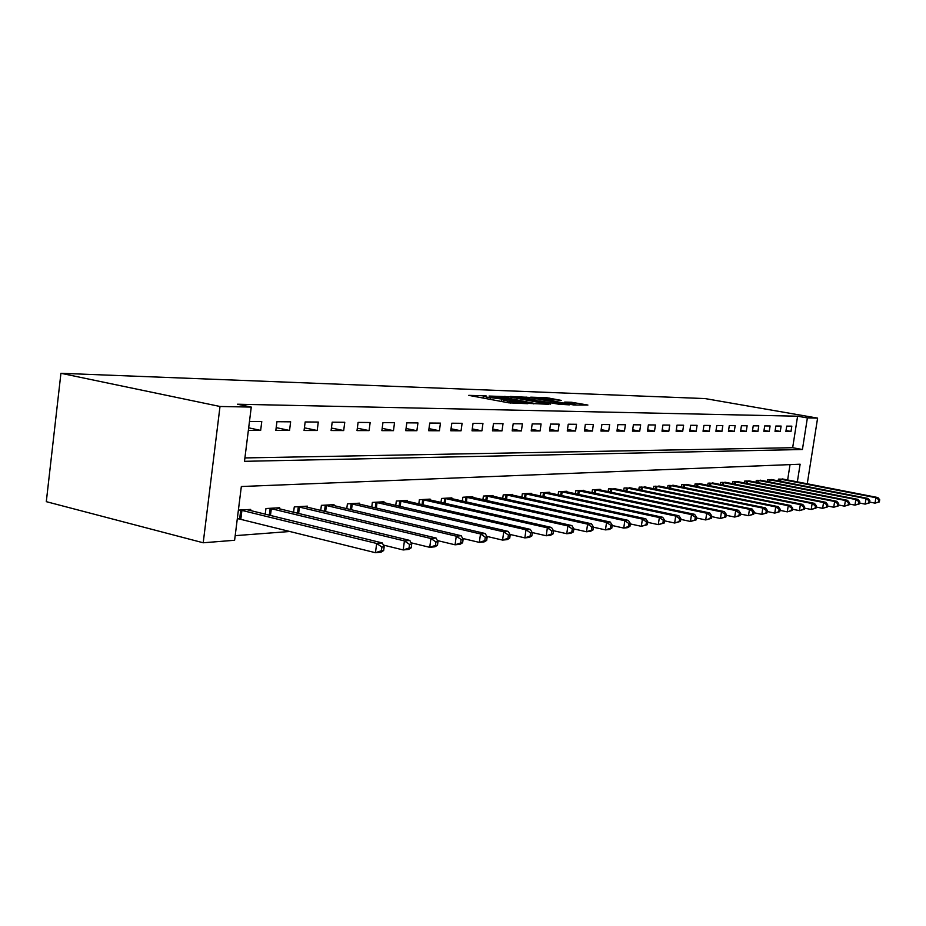 <?xml version="1.0" encoding="UTF-8"?>
<svg xmlns="http://www.w3.org/2000/svg" width="926" height="926" viewBox="0 0 926 926"><rect width="100%" height="100%" fill="white"/><g stroke="black" fill="none" stroke-linecap="round" stroke-linejoin="round"><path stroke-width="1.39" d="M486.092 395.853L468.73 395.356L508.744 402.833L527.866 403.701L507.506 401.004L503.732 399.882L506.406 399.627L486.972 397.173L483.314 396.085L486.092 395.853M561.214 400.379L546.409 397.671L530.702 397.173L573.865 404.998L587.894 405.056L571.481 402.254L564.744 402.081L575.636 404.512L565.554 403.4L537.115 397.867L561.214 400.379M244.915 457.93L792.668 447.709L797.599 416.202L807.379 417.915L817.6 418.112L705.068 398.574L60.931 373.294L46.3 501.66L203.211 542.775L234.614 540.275L241.339 486.52L800.122 464.215L797.344 481.867M797.599 416.202L237.392 404.222L251.27 407.081L220.006 406.479L60.931 373.294M508.478 396.71L489.067 396.05L528.63 403.389L548.794 404.28L508.478 396.71L508.27 398.157M510.122 396.444L529.533 397.416L569.351 404.847L558.922 404.245L539.557 400.889L535.876 401.108L550.6 404.118L510.099 396.617M248.353 430.37L260.657 430.405L261.769 421.573L249.464 421.469M275.832 430.428L289.537 430.451L290.637 421.828L276.943 421.712L275.832 430.428M304.064 430.486L317.19 430.509L318.278 422.059L305.163 421.955L304.064 430.486M331.103 430.532L343.685 430.567L344.761 422.291L332.191 422.187L331.103 430.532M357.019 430.59L369.08 430.613L370.157 422.511L358.096 422.406L357.019 430.59M381.882 430.636L393.469 430.659L394.522 422.719L382.947 422.626L381.882 430.636M405.762 430.683L416.885 430.706L417.939 422.927L406.815 422.835L405.762 430.683M428.703 430.729L439.41 430.752L440.44 423.124L429.757 423.032L428.703 430.729M450.777 430.775L461.067 430.798L462.097 423.309L451.807 423.217L450.777 430.775M472.017 430.81L481.925 430.833L482.944 423.483L473.036 423.402L472.017 430.81M492.47 430.856L502.019 430.868L503.026 423.657L493.477 423.576L492.47 430.856M512.182 430.891L521.396 430.914L522.391 423.83L513.189 423.749L512.182 430.891M531.2 430.926L540.09 430.949L541.073 423.992L532.184 423.911L531.2 430.926M549.546 430.972L558.135 430.984L559.107 424.143L550.53 424.073L549.546 430.972M567.268 431.007L575.555 431.018L576.528 424.293L568.24 424.224L567.268 431.007M584.387 431.03L592.409 431.053L593.358 424.444L585.348 424.374L584.387 431.03M600.951 431.065L608.695 431.088L609.644 424.583L601.9 424.513L600.951 431.065M616.959 431.099L624.46 431.111L625.397 424.721L617.897 424.652L616.959 431.099M632.458 431.134L639.727 431.146L640.653 424.849L633.396 424.791L632.458 431.134M647.471 431.157L654.508 431.169L655.423 424.976L648.385 424.918L647.471 431.157M662.009 431.192L668.827 431.203L669.741 425.103L662.923 425.046L662.009 431.192M676.107 431.215L682.717 431.227L683.62 425.219L677.01 425.161L676.107 431.215M689.777 431.238L696.19 431.25L697.081 425.335L690.669 425.289L689.777 431.238M703.042 431.273L709.27 431.285L710.149 425.451L703.934 425.404L703.042 431.273M715.914 431.296L721.967 431.308L722.836 425.566L716.793 425.509L715.914 431.296M728.426 431.319L734.295 431.331L735.163 425.671L729.294 425.624L728.426 431.319M740.568 431.342L746.275 431.354L747.132 425.775L741.437 425.728L740.568 431.342M752.375 431.366L757.931 431.377L758.776 425.879L753.232 425.821L752.375 431.366M763.857 431.389L769.263 431.4L770.096 425.972L764.702 425.925L763.857 431.389M775.027 431.412L780.282 431.423L781.116 426.064L775.861 426.018L775.027 431.412M785.896 431.435L791.001 431.435L791.834 426.157L786.718 426.11L785.896 431.435M235.192 535.656L290.255 531.466M787.632 479.981L790.028 464.62M237.276 518.93L239.174 518.815M250.564 510.631L250.714 509.416L238.387 510.122M265.218 514.231L265.947 508.536L279.687 507.749L279.548 508.906M293.577 512.298L294.271 506.916L307.432 506.152L307.293 507.251M320.732 510.457L321.391 505.353L334.02 504.635L333.881 505.665M346.764 508.71L347.4 503.86L359.508 503.165L359.381 504.161M371.754 507.043L372.368 502.424L383.989 501.765L383.862 502.702M395.738 505.446L396.328 501.047L407.498 500.41L407.382 501.313M418.807 503.918L419.374 499.727L430.115 499.114L430 499.971M440.984 502.459L441.528 498.454L451.865 497.864L451.749 498.686M462.329 501.047L462.861 497.239L472.816 496.66L472.711 497.447M482.897 499.704L483.407 496.058L493.002 495.503L492.898 496.255M502.725 498.408L503.212 494.912L512.472 494.391L512.367 495.109M521.847 497.169L522.31 493.824L531.246 493.303L531.154 493.998M540.298 495.977L540.761 492.759L549.384 492.273L549.292 492.933M558.123 494.82L558.563 491.741L566.897 491.266L566.805 491.891M575.347 493.72L575.775 490.757L583.831 490.294L583.739 490.896M592.003 492.644L592.42 489.796L600.21 489.345L600.129 489.935M608.116 491.613L608.521 488.87L615.975 489.009M623.707 490.618L624.101 487.979L631.324 488.106M638.813 489.657L639.195 487.111L646.198 487.226M653.455 488.731L653.814 486.277L660.597 486.381M667.646 487.828L667.993 485.455L674.579 485.571M681.409 486.96L681.744 484.668L688.134 484.773M694.755 486.115L695.09 483.904L701.283 483.997M707.719 485.293L708.043 483.164L714.062 483.256M720.312 484.506L720.625 482.434L726.47 482.527M732.547 483.731L732.848 481.74L738.531 481.821M744.435 482.99L744.736 481.057L750.257 481.138M755.998 482.272L756.287 480.386L761.658 480.467M767.237 481.566L767.527 479.749L772.759 479.818M778.187 480.883L778.465 479.124L783.546 479.193M807.252 483.8L817.6 418.112M251.27 407.081L244.487 461.322L802.425 449.504L807.379 417.915M220.006 406.479L203.211 542.775M792.668 447.709L802.425 449.504M260.657 430.405L248.677 427.835M289.537 430.451L276.191 427.627M317.19 430.509L304.411 427.824M343.685 430.567L331.427 428.02M369.08 430.613L357.332 428.194M393.469 430.659L382.195 428.356M416.885 430.706L406.051 428.506M439.41 430.752L428.993 428.657M461.067 430.798L451.043 428.796M481.925 430.833L472.272 428.923M502.019 430.868L492.725 429.039M521.396 430.914L512.425 429.155M540.09 430.949L531.431 429.27M558.135 430.984L549.778 429.375M575.555 431.018L567.488 429.467M592.409 431.053L584.607 429.56M608.695 431.088L601.148 429.652M624.46 431.111L617.156 429.733M639.727 431.146L632.655 429.814M654.508 431.169L647.656 429.895M668.827 431.203L662.194 429.965M682.717 431.227L676.281 430.034M696.19 431.25L689.951 430.104M709.27 431.285L703.204 430.162M721.967 431.308L716.076 430.231M734.295 431.331L728.577 430.289M746.275 431.354L740.719 430.347M757.931 431.377L752.525 430.393M769.263 431.4L764.008 430.451M780.282 431.423L775.166 430.497M791.001 431.435L786.035 430.544M492.933 396.316L528.133 402.995L533.862 403.308L506.429 397.81L492.933 396.316M526.755 398.33L516.43 397.196L532.022 400.182L536.883 400.31L526.755 398.33M383.677 550.519L384.163 546.826L381.906 547.046L381.408 550.739L383.677 550.519L381.095 552.151L375.447 552.706L376.674 543.469L382.322 542.949L246.848 509.636M237.334 518.502L375.447 552.706L381.408 550.739M240.274 510.006L376.674 543.469L381.906 547.046M382.322 542.949L384.163 546.826M411.202 547.822L411.688 544.21L409.535 544.419L409.049 548.03L411.202 547.822L408.609 549.419L403.204 549.951L404.43 540.923L409.824 540.437L275.994 507.957M383.329 545.055L403.204 549.951L409.049 548.03M269.697 508.316L404.43 540.923L409.535 544.419M409.824 540.437L411.688 544.21M437.5 545.24L437.975 541.722L435.915 541.918L435.44 545.437L437.5 545.24L434.884 546.803L429.722 547.324L430.926 538.504L436.088 538.029L303.89 506.36M410.97 542.763L429.722 547.324L435.44 545.437M297.859 506.707L430.926 538.504L435.915 541.918M436.088 538.029L437.975 541.722M462.63 542.775L463.116 539.326L461.136 539.511L460.662 542.972L462.63 542.775L460.014 544.314L455.071 544.801L456.263 536.177L461.194 535.726L330.617 504.82M437.385 540.564L455.071 544.801L460.662 542.972M324.841 505.156L456.263 536.177L461.136 539.511M461.194 535.726L463.116 539.326M486.694 540.414L487.169 537.045L485.282 537.219L484.807 540.599L486.694 540.414L484.066 541.93L479.332 542.393L480.513 533.955L485.236 533.526L356.255 503.35M462.641 538.446L479.332 542.393L484.807 540.599M350.711 503.675L480.513 533.955L485.282 537.219M485.236 533.526L487.169 537.045M509.74 538.156L510.203 534.858L508.397 535.02L507.934 538.33L509.74 538.156L507.101 539.638L502.575 540.09L503.732 531.825L508.258 531.408L380.852 501.938M486.81 536.397L502.575 540.09L507.934 538.33M375.539 502.251L503.732 531.825L508.397 535.02M508.258 531.408L510.203 534.858M531.837 535.992L532.3 532.751L530.563 532.913L530.1 536.154L531.837 535.992L529.197 537.45L524.845 537.879L526.003 529.788L530.343 529.383L404.488 500.584M509.971 534.429L524.845 537.879L530.1 536.154M399.384 500.873L526.003 529.788L530.563 532.913M530.343 529.383L532.3 532.751M553.042 533.908L553.493 530.737L551.827 530.899L551.375 534.07L553.042 533.908L550.403 535.344L546.224 535.76L547.359 527.832L551.526 527.45L427.222 499.276M532.172 532.543L546.224 535.76L551.375 534.07M422.302 499.565L547.359 527.832L551.827 530.899M551.526 527.45L553.493 530.737M573.402 531.906L573.854 528.804L572.256 528.954L571.805 532.068L573.402 531.906L570.763 533.33L566.758 533.723L567.881 525.945L571.886 525.574L449.087 498.026M553.47 530.714L566.758 533.723L571.805 532.068M444.353 498.292L567.881 525.945L572.256 528.954M571.886 525.574L573.854 528.804M592.976 529.996L593.416 526.94L591.888 527.091L591.436 530.147L592.976 529.996L590.348 531.385L586.494 531.767L587.593 524.139L591.448 523.78L470.13 496.822M573.831 528.92L586.494 531.767L591.436 530.147M465.57 497.077L587.593 524.139L591.888 527.091M591.448 523.78L593.416 526.94M611.808 528.144L612.248 525.158L610.766 525.297L610.327 528.295L611.808 528.144L609.181 529.522L605.465 529.88L606.565 522.403L610.269 522.056L490.421 495.653M593.381 527.195L605.465 529.88L610.327 528.295M486.023 495.908L606.565 522.403L610.766 525.297M610.269 522.056L612.248 525.158M629.935 526.362L630.363 523.433L628.939 523.572L628.511 526.512L629.935 526.362L627.307 527.716L623.742 528.075L624.818 520.725L628.384 520.4L509.971 494.53M612.19 525.517L623.742 528.075L628.511 526.512M505.735 494.773L624.818 520.725L628.939 523.572M628.384 520.4L630.363 523.433M647.39 524.66L647.818 521.778L646.452 521.905L646.024 524.787L647.39 524.66L641.336 526.327L642.401 519.116L645.839 518.803L528.839 493.442M630.293 523.908L641.336 526.327L646.024 524.787M524.753 493.685L642.401 519.116L646.452 521.905M645.839 518.803L647.818 521.778M664.22 523.005L664.648 520.18L663.329 520.296L662.9 523.132L664.22 523.005L658.293 524.637L659.358 517.565L662.669 517.264L547.058 492.4M647.737 522.345L658.293 524.637L662.9 523.132M543.111 492.632L659.358 517.565L663.329 520.296M662.669 517.264L664.648 520.18M680.46 521.407L680.876 518.629L679.603 518.757L679.186 521.535L680.46 521.407L674.66 523.016L675.702 516.06L678.908 515.77L564.652 491.393M664.544 520.84L674.66 523.016L679.186 521.535M560.843 491.613L675.702 516.06L679.603 518.757M678.908 515.77L680.876 518.629M696.132 519.88L696.549 517.148L695.31 517.264L694.894 519.995L696.132 519.88L690.449 521.454L691.49 514.613L694.581 514.335L581.655 490.41M680.772 519.382L690.449 521.454L694.894 519.995M577.974 490.63L691.49 514.613L695.31 517.264M694.581 514.335L696.549 517.148M711.272 518.386L711.677 515.701L710.485 515.817L710.08 518.502L711.272 518.386L705.705 519.937L706.723 513.224L709.71 512.946L598.103 489.472M696.421 517.97L705.705 519.937L710.08 518.502M594.538 489.68L706.723 513.224L710.485 515.817M709.71 512.946L711.677 515.701M725.891 516.951L726.297 514.312L725.151 514.428L724.745 517.067L725.891 516.951L720.44 518.479L721.458 511.87L724.34 511.603L614.031 488.558M711.538 516.592L720.44 518.479L724.745 517.067M610.57 488.754L721.458 511.87L725.151 514.428M724.34 511.603L726.297 514.312M740.036 515.574L740.441 512.969L739.33 513.073L738.925 515.678L740.036 515.574L734.7 517.067L735.695 510.562L738.485 510.307L629.437 487.678M726.158 515.273L734.7 517.067L738.925 515.678M626.092 487.863L735.695 510.562L739.33 513.073M738.485 510.307L740.441 512.969M753.729 514.231L754.123 511.673L753.046 511.777L752.641 514.335L753.729 514.231L748.486 515.689L749.47 509.3L752.178 509.057L644.357 486.821M740.279 513.988L748.486 515.689L752.641 514.335M641.128 487.007L749.47 509.3L753.046 511.777M752.178 509.057L754.123 511.673M766.971 512.923L767.365 510.411L766.323 510.515L765.929 513.027L766.971 512.923L761.832 514.37L762.804 508.085L765.42 507.842L658.826 485.988M753.949 512.738L761.832 514.37L765.929 513.027M655.689 486.162L762.804 508.085L766.323 510.515M765.42 507.842L767.365 510.411M779.796 511.673L780.19 509.196L779.171 509.288L778.789 511.765L779.796 511.673L774.761 513.085L775.722 506.892L778.257 506.661L672.855 485.178M767.191 511.534L774.761 513.085L778.789 511.765M669.811 485.351L775.722 506.892L779.171 509.288M778.257 506.661L780.19 509.196M792.239 510.446L792.621 508.015L791.637 508.108L791.255 510.55L792.239 510.446L787.285 511.846L788.234 505.746L790.688 505.527L686.455 484.402M780.005 510.353L787.285 511.846L791.255 510.55M683.504 484.564L788.234 505.746L791.637 508.108M790.688 505.527L792.621 508.015M804.289 509.265L804.659 506.869L803.71 506.962L803.34 509.358L804.289 509.265L799.427 510.643L800.365 504.635L802.749 504.415L699.662 483.638M792.424 509.219L799.427 510.643L803.34 509.358M696.803 483.8L800.365 504.635L803.71 506.962M802.749 504.415L804.659 506.869M815.98 508.119L816.35 505.758L815.424 505.851L815.054 508.212L815.98 508.119L811.199 509.474L812.137 503.559L814.44 503.35L712.488 482.909M804.474 508.108L811.199 509.474L815.054 508.212M709.698 483.059L812.137 503.559L815.424 505.851M814.44 503.35L816.35 505.758M827.323 507.008L827.694 504.682L826.791 504.763L826.42 507.101L827.323 507.008L822.624 508.339L823.55 502.517L825.795 502.309L724.942 482.191M816.153 507.031L822.624 508.339L826.42 507.101M722.234 482.342L823.55 502.517L826.791 504.763M825.795 502.309L827.694 504.682M838.331 505.932L838.701 503.64L837.833 503.721L837.463 506.013L838.331 505.932L833.724 507.24L834.639 501.498L836.815 501.302L737.05 481.497M827.485 505.99L833.724 507.24L837.463 506.013M734.411 481.647L834.639 501.498L837.833 503.721M836.815 501.302L838.701 503.64M849.026 504.878L849.397 502.621L848.552 502.702L848.181 504.959L849.026 504.878L844.5 506.163L845.403 500.515L847.51 500.318L748.81 480.825M838.481 504.971L844.5 506.163L848.181 504.959M746.252 480.964L845.403 500.515L848.552 502.702M847.51 500.318L849.397 502.621M859.421 503.86L859.779 501.626L858.958 501.707L858.599 503.941L859.421 503.86L854.964 505.133L855.856 499.554L857.916 499.369L760.258 480.166M849.177 503.987L854.964 505.133L858.599 503.941M757.769 480.305L855.856 499.554L858.958 501.707M857.916 499.369L859.779 501.626M869.526 502.864L869.884 500.677L869.086 500.746L868.727 502.945L869.526 502.864L865.139 504.126L866.03 498.616L868.021 498.431L771.381 479.529M859.559 503.015L865.139 504.126L868.727 502.945M768.962 479.668L866.03 498.616L869.086 500.746M868.021 498.431L869.884 500.677M879.353 501.904L879.7 499.739L878.924 499.808L878.577 501.985L879.353 501.904L875.035 503.142L875.915 497.713L877.86 497.54L782.215 478.904M869.653 502.077L875.035 503.142L878.577 501.985M779.866 479.043L875.915 497.713L878.924 499.808M877.86 497.54L879.7 499.739M486.752 398.724L486.972 397.173M490.051 399.337L490.259 397.786M501.591 401.502L501.904 399.245M507.286 402.567L507.506 401.004M510.631 403.123L510.839 401.618M504.774 397.52L504.948 396.259M525.922 398.18L526.084 396.988M529.336 398.805L529.533 397.416M571.319 403.4L571.481 402.254M574.676 404.072L574.872 402.683M546.247 398.817L546.409 397.671M549.593 399.419L549.778 398.099M239.637 518.896L240.737 510.087M240.829 519.127L241.929 510.33M269.292 515.226L270.161 508.397M270.45 515.516L271.33 508.629M297.478 513.247L298.311 506.777M298.623 513.525L299.457 507.008M324.482 511.36L325.281 505.226M325.616 511.627L326.415 505.457M350.375 509.566L351.139 503.744M351.486 509.821L352.262 503.964M375.227 507.853L375.956 502.32M376.315 508.108L377.056 502.529M399.094 506.221L399.8 500.943M400.171 506.464L400.877 501.151M422.024 504.658L422.707 499.623M423.089 504.901L423.772 499.832M444.098 503.154L444.746 498.362M445.14 503.397L445.8 498.558M465.338 501.718L465.975 497.146M466.368 501.95L467.005 497.343M485.803 500.353L486.416 495.966M486.821 500.572L487.435 496.162M505.527 499.033L506.117 494.831M506.534 499.253L507.124 495.028M524.556 497.76L525.135 493.743M525.551 497.98L526.118 493.928M542.925 496.544L543.481 492.69M543.909 496.753L544.453 492.863M560.67 495.375L561.202 491.671M561.631 495.572L562.163 491.845M577.812 494.241L578.333 490.687M578.762 494.438L579.282 490.861M594.399 493.153L594.897 489.727M595.337 493.35L595.835 489.9M610.442 492.1L610.917 488.812M611.368 492.296L611.843 488.986M625.964 491.093L626.439 487.921M626.879 491.278L627.353 488.083M641.012 490.109L641.463 487.053M641.903 490.294L642.366 487.215M655.585 489.16L656.025 486.219M656.476 489.345L656.916 486.381M669.706 488.245L670.135 485.409M670.586 488.43L671.014 485.571M683.411 487.365L683.828 484.622M684.279 487.539L684.696 484.773M696.711 486.509L697.116 483.858M697.567 486.682L697.972 484.009M709.629 485.675L710.022 483.117M710.473 485.849L710.867 483.268M722.164 484.877L722.546 482.4M723.009 485.039L723.391 482.539M734.353 484.101L734.723 481.694M735.175 484.263L735.545 481.844M746.194 483.337L746.553 481.011M747.016 483.499L747.375 481.161M757.711 482.608L758.07 480.351M758.521 482.77L758.869 480.501M768.916 481.89L769.263 479.714M769.714 482.052L770.062 479.853M779.831 481.196L780.155 479.089M780.618 481.358L780.942 479.217M483.048 398.03L483.291 396.247M503.466 401.849L503.709 400.044M533.781 403.886L533.862 403.308"/></g></svg>
